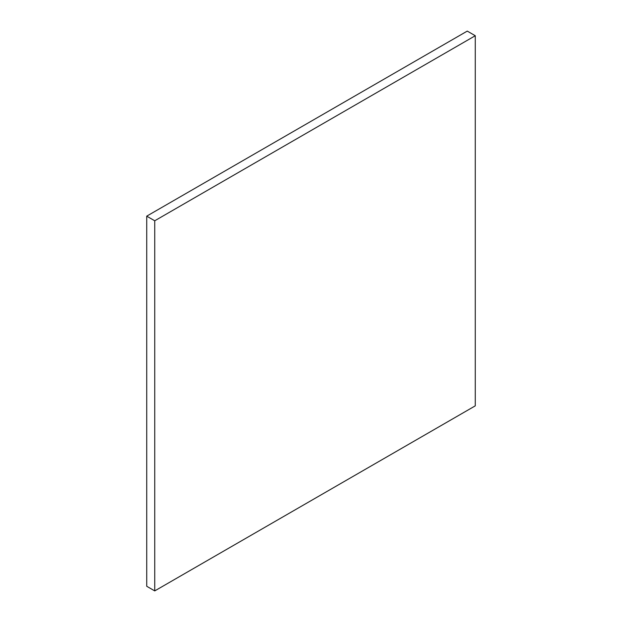 <?xml version="1.0" encoding="UTF-8"?>
<svg xmlns="http://www.w3.org/2000/svg" width="622" height="622" viewBox="0 0 622 622"><rect width="100%" height="100%" fill="white"/><g stroke="black" fill="none" stroke-linecap="round" stroke-linejoin="round"><path stroke-width="0.93" d="M146.73 216.153L146.73 586.274L154.738 590.9L475.27 405.847L475.27 35.726L467.262 31.1L146.73 216.153L154.738 220.779L154.738 590.9M475.27 35.726L154.738 220.779"/></g></svg>
